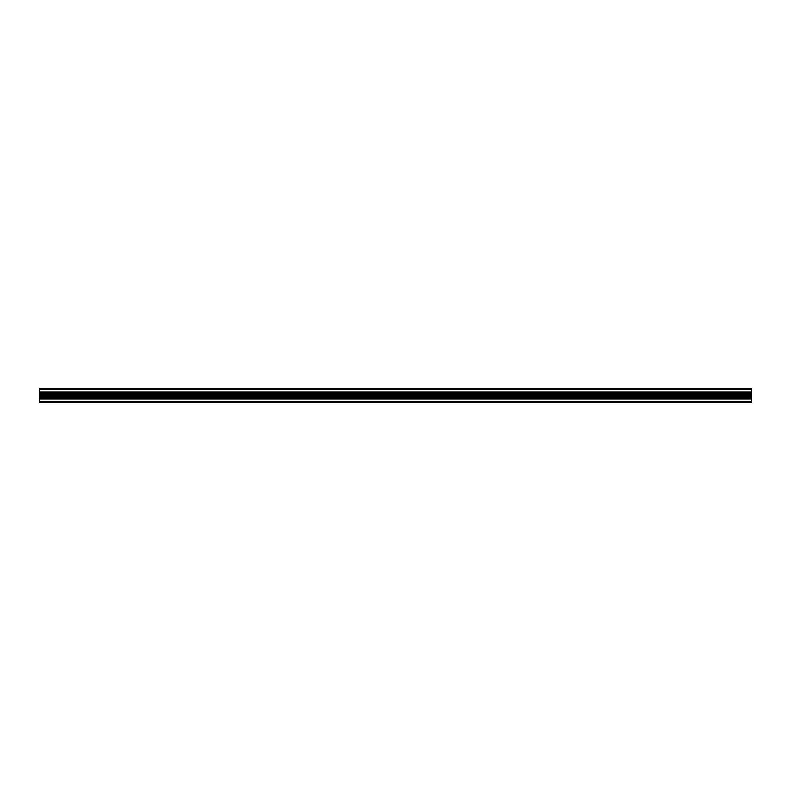 <?xml version="1.0" encoding="UTF-8"?>
<svg xmlns="http://www.w3.org/2000/svg" width="791" height="791" viewBox="0 0 791 791"><rect width="100%" height="100%" fill="white"/><g stroke="black" fill="none" stroke-linecap="round" stroke-linejoin="round"><path stroke-width="1.19" d="M39.55 389.449L39.55 388.381L751.45 388.381L751.45 389.449L39.55 389.449L39.55 393.305L751.45 393.305L751.45 392.188L39.55 392.188M751.45 392.188L751.45 389.449M751.45 396.795L751.45 393.305L39.55 393.305L39.55 397.744L751.45 397.744L751.45 396.795L39.55 396.795M751.45 401.551L751.45 397.744L39.55 397.744L39.55 402.619L751.45 402.619L751.45 401.551L39.55 401.551M751.45 395.5L39.55 395.5M751.45 395.629L39.55 395.629M751.45 395.737L39.55 395.737M751.45 398.812L39.55 398.812M751.45 398.941L39.55 398.941M751.45 395.371L39.55 395.371M751.45 395.263L39.55 395.263M751.45 394.205L39.55 394.205M751.45 392.059L39.55 392.059"/></g></svg>
